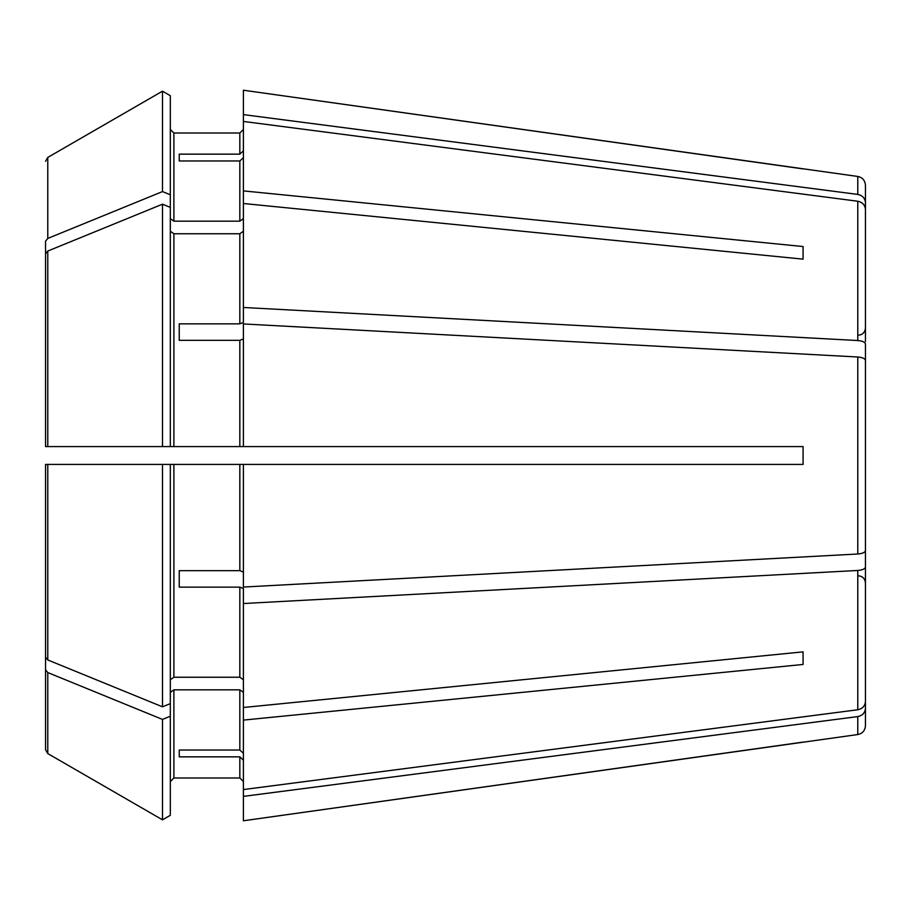 <?xml version="1.0" encoding="UTF-8"?>
<svg xmlns="http://www.w3.org/2000/svg" width="911" height="911" viewBox="0 0 911 911"><rect width="100%" height="100%" fill="white"/><g stroke="black" fill="none" stroke-linecap="round" stroke-linejoin="round"><path stroke-width="1.37" d="M865.45 341.454L865.45 209.393C865.017 204.975 862.455 202.253 857.775 201.24L243.396 121.436L243.396 190.9L803.069 246.539L803.069 259.145L803.069 246.539M865.45 398.619L865.45 343.914C865.017 342.08 862.455 340.953 857.775 340.532L243.396 307.474L243.396 322.494L239.832 323.86L179.228 323.86L179.228 340.327L239.832 340.327L239.832 446.584L803.069 446.584L803.069 464.416L243.396 464.416L243.396 587.048L857.775 554.002C862.455 553.581 865.017 552.453 865.45 550.62L865.45 495.914M170.323 231.246L173.887 233.763L239.832 233.763L243.396 231.246M865.45 569.546L865.45 701.607C865.017 706.025 862.455 708.747 857.775 709.76L243.396 789.564L243.396 720.1L803.069 664.461L803.069 651.855L243.396 707.494L243.396 720.1M173.887 233.763L173.887 446.584L162.488 446.584L170.323 446.584L170.323 95.701L162.488 91.168L162.488 191.583L47.782 238.431L45.55 241.153L45.55 359.31L45.55 241.153M170.323 95.701L162.488 91.168L47.782 157.421L45.55 161.293M243.396 464.416L162.488 464.416L170.323 464.416L170.323 703.622L162.488 706.811L47.782 659.963L45.55 657.241L45.55 464.416L45.55 657.241M170.323 716.217L162.488 719.417L162.488 819.832L170.323 815.299L170.323 703.622M170.323 781.558L173.887 777.994L239.832 777.994L243.396 781.558L239.832 777.994L173.887 777.994L170.323 781.558M170.323 692.36L173.887 689.832L239.832 689.832L243.396 692.36M865.45 576.367L865.45 708.428C865.017 712.846 862.455 715.568 857.775 716.581L857.775 734.539L243.396 820.777L243.396 789.564M170.323 815.299L162.488 819.832L47.782 753.579L45.55 749.707L45.55 582.63M243.396 157.671L239.832 160.974L239.832 221.168L243.396 218.64M179.228 160.974L179.228 154.153L179.228 160.974L239.832 160.974M243.396 338.96L239.832 340.327M865.45 415.086L865.45 360.38C865.017 358.547 862.455 357.419 857.775 356.998L243.396 323.952L243.396 446.584M179.228 323.86L179.228 340.327M865.45 512.381L865.45 567.086C865.017 568.919 862.455 570.047 857.775 570.468L243.396 603.526L243.396 588.506L239.832 587.139L239.832 677.237L243.396 679.754M179.228 587.139L179.228 570.673L179.228 587.139L239.832 587.139M179.228 750.026L179.228 756.847L179.228 750.026L239.832 750.026L243.396 753.329M170.323 218.64L173.887 221.168L173.887 133.006L170.323 129.442L173.887 133.006L239.832 133.006L243.396 129.442L239.832 133.006L239.832 154.153L179.228 154.153M162.488 91.168L47.782 157.421L47.782 238.431M865.45 334.633L865.45 202.572C865.017 198.154 862.455 195.432 857.775 194.419L857.775 176.461L243.396 90.223L243.396 121.436M243.396 190.9L243.396 203.506L803.069 259.145M47.782 251.037L45.55 253.759L45.55 446.584L162.488 446.584L162.488 204.189L47.782 251.037L47.782 446.584M170.323 207.378L162.488 204.189M173.887 446.584L239.832 446.584M170.323 679.754L173.887 677.237L239.832 677.237M803.069 664.461L803.069 651.855M173.887 221.168L239.832 221.168M179.228 756.847L239.832 756.847L239.832 777.994M179.228 570.673L239.832 570.673L243.396 572.04M45.55 464.416L162.488 464.416L162.488 706.811M162.488 719.417L47.782 672.569L45.55 669.847L45.55 749.707M162.488 819.832L47.782 753.579L47.782 672.569M45.55 253.759L45.55 446.584M170.323 194.783L162.488 191.583M243.396 603.526L243.396 707.494M243.396 760.15L239.832 756.847M243.396 150.85L239.832 154.153M243.396 203.506L243.396 307.474M45.55 669.847L45.55 551.69M865.45 360.38L865.45 550.62M865.45 567.086L865.45 701.607M857.775 716.581L243.396 796.385M803.069 742.101L243.396 820.777M865.45 708.428L865.45 725.714C865.04 730.611 862.478 733.549 857.775 734.539M857.775 176.461C862.478 177.451 865.04 180.389 865.45 185.286L865.45 202.572M857.775 194.419L243.396 114.615M803.069 168.899L243.396 90.223M239.832 233.763L239.832 323.86M173.887 689.832L173.887 777.994M239.832 689.832L239.832 750.026M173.887 464.416L173.887 677.237M239.832 464.416L239.832 570.673M47.782 464.416L47.782 659.963M857.775 201.24L857.775 340.532M857.775 356.998L857.775 554.002M857.775 570.468L857.775 709.76M858.321 335.191C862.615 334.804 864.983 332.424 865.45 328.062M858.321 575.809C862.615 576.196 864.983 578.576 865.45 582.938"/></g></svg>
